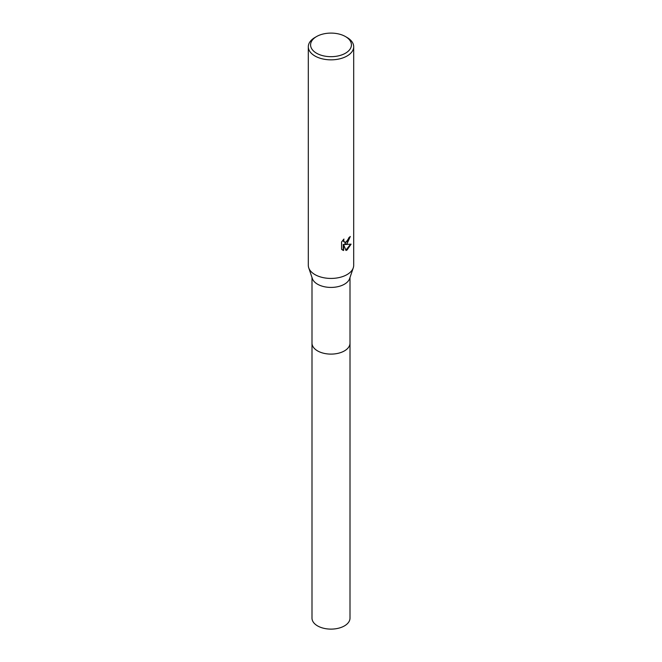 <?xml version="1.0" encoding="UTF-8"?>
<svg xmlns="http://www.w3.org/2000/svg" width="662" height="662" viewBox="0 0 662 662"><rect width="100%" height="100%" fill="white"/><g stroke="black" fill="none" stroke-linecap="round" stroke-linejoin="round"><path stroke-width="0.99" d="M349.999 342.866A19.008 10.973 180 0 1 350.008 343.139A18.999 10.973 180 0 1 344.439 350.893A18.999 10.973 180 0 1 323.726 353.268A18.999 10.973 180 0 1 312.001 343.131A19.008 10.973 180 0 1 312.001 342.866M349.999 342.949A19.008 10.973 180 0 1 344.439 350.893A19.008 10.973 180 0 1 323.577 353.235A19.008 10.973 180 0 1 312.001 342.949M345.44 36.551L347.045 37.477A22.69 13.099 180 0 1 353.69 46.745L353.69 265.33A22.69 13.099 180 0 1 353.268 267.845L349.652 278.553A18.999 10.973 180 0 1 344.439 284.205A18.999 10.973 180 0 1 325.447 286.944A18.999 10.973 180 0 1 312.348 278.553L308.732 267.845A22.69 13.099 180 0 1 308.31 265.33L308.31 46.745A22.69 13.099 180 0 1 314.955 37.477L316.56 36.551A20.423 11.792 180 0 1 345.44 36.551A20.423 11.792 180 0 1 345.44 53.225A20.423 11.792 180 0 1 316.56 53.225A20.423 11.792 180 0 1 316.56 36.551L314.955 37.477M353.268 267.845A22.69 13.099 180 0 1 347.045 274.598A22.69 13.099 180 0 1 324.372 277.858A22.69 13.099 180 0 1 308.732 267.845M347.045 243.724L344.869 244.535L351.083 244.137L347.045 250.021L345.978 250.476L343.619 244.601L343.619 250.526L341.551 249.309L341.551 242.002L343.942 239.048L343.619 240.496L344.497 242.226L347.045 241.754L348.924 237.625A22.69 13.099 0 0 0 350.306 236.475L347.045 243.724M353.69 46.745A22.69 13.099 180 0 1 347.045 56.005A22.69 13.099 180 0 1 322.32 58.844A22.69 13.099 180 0 1 308.31 46.745M349.867 236.864L344.463 244.303L344.869 244.535M344.306 242.093L343.437 241.299L343.247 239.76M342.328 249.955L343.214 250.286L343.214 244.369L343.619 244.601M345.854 250.153L350.554 244.27M311.992 343.139A19.008 10.973 180 0 0 317.561 350.893A19.008 10.973 180 0 0 338.274 353.276A19.008 10.973 180 0 0 350.008 343.139L349.999 618.143A18.999 10.973 180 0 1 338.274 628.279A18.999 10.973 180 0 1 317.561 625.896A18.999 10.973 180 0 1 312.001 618.143L312.001 277.51M349.999 343.131L349.999 277.51"/></g></svg>
